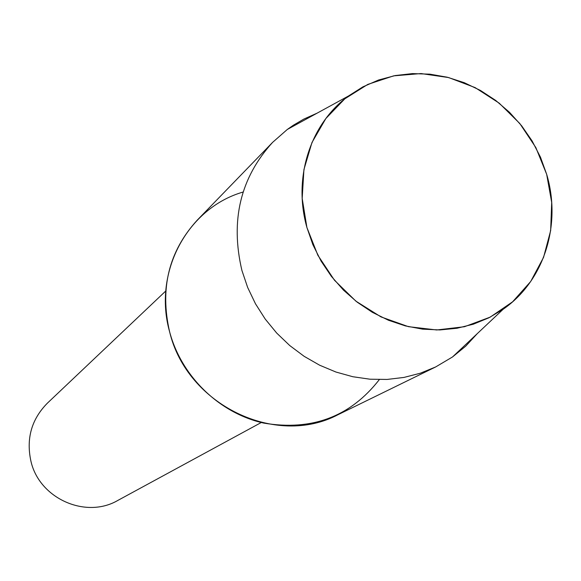 <?xml version="1.0" encoding="UTF-8"?>
<svg xmlns="http://www.w3.org/2000/svg" width="581" height="581" viewBox="0 0 581 581"><rect width="100%" height="100%" fill="white"/><g stroke="black" fill="none" stroke-linecap="round" stroke-linejoin="round"><path stroke-width="0.87" d="M306.899 227.469L317.851 255.241L334.482 280.253L355.913 301.169L381.013 316.914L408.443 326.667L436.745 329.972L464.466 326.718L490.175 317.139L512.616 301.793L530.685 281.509L543.562 257.361L550.665 230.555L551.696 202.42L546.67 174.315L535.856 147.581L519.777 123.484L499.21 103.164L475.12 87.6L448.641 77.563L421.036 73.562L393.635 75.864L367.788 84.405L344.802 98.843L325.861 118.517L311.975 142.498L303.928 169.587L302.185 198.411L306.899 227.469L312.883 244.695L321.082 261.094L331.359 276.345L343.487 290.137L357.242 302.207L372.341 312.309L388.486 320.262L405.356 325.905L422.612 329.151L439.919 329.935L456.949 328.265L473.37 324.191L488.868 317.807L503.168 309.245C544.179 280.906 561.754 224.665 546.67 174.315L540.49 157.204L532.123 140.965L521.731 125.903L509.508 112.3L495.68 100.419L480.523 90.491L464.306 82.713L447.341 77.229L429.947 74.172L412.466 73.598L395.233 75.552L378.587 79.996L362.864 86.874L348.375 96.054C310.269 123.884 292.766 177.771 306.899 227.469M243.127 192.028C187.496 208.013 152.687 272.315 169.637 331.889C181.541 376.604 219.625 413.367 263.854 423.113C311.946 431.16 350.437 416.657 379.32 379.611M165.781 290.987L47.344 403.207C31.483 419.337 26.014 438.699 30.953 461.314C39.37 498.578 85.799 519.203 117.899 500.386L261.276 422.51M317.153 113.128L303.812 119.098L293.303 125.264L287.312 129.454L272.598 142.381C240.396 177.786 230.17 220.475 241.914 270.448L247.666 287.479L255.473 303.776L265.205 319.049L276.694 333.058L289.745 345.55L304.139 356.32L319.63 365.202L335.949 372.036L352.827 376.728L369.974 379.204L387.113 379.437L403.948 377.432L420.216 373.249L435.656 366.952L452.497 356.974L465.701 346.174L477.262 333.647M272.598 142.381L197.104 220.301C168.81 251.399 159.659 288.59 169.637 331.889C186.915 404.913 275.96 447.748 338.186 414.616L435.656 366.952M503.168 309.245L452.497 356.974M348.375 96.054L287.312 129.454"/></g></svg>
